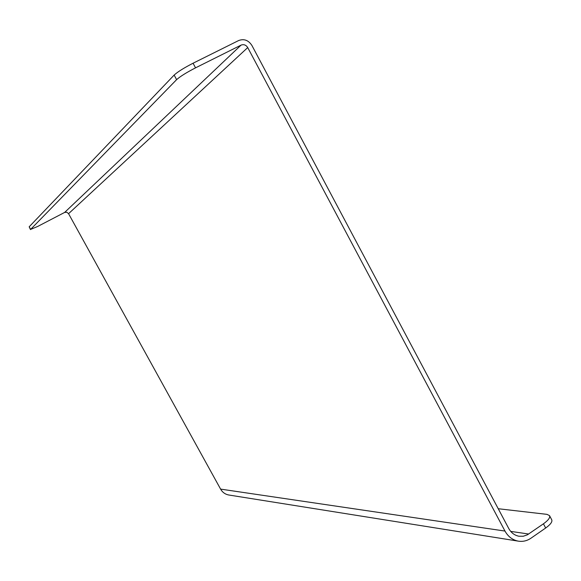 <?xml version="1.0" encoding="UTF-8"?>
<svg xmlns="http://www.w3.org/2000/svg" width="581" height="581" viewBox="0 0 581 581"><rect width="100%" height="100%" fill="white"/><g stroke="black" fill="none" stroke-linecap="round" stroke-linejoin="round"><path stroke-width="0.87" d="M68.565 213.685L220.598 489.108L504.983 531.063L247.724 47.577C245.995 44.933 243.78 44.112 241.079 45.107L64.644 212.428L66.83 212.254L68.565 213.685L247.724 47.577M549.561 515.681L551.732 519.792C552.531 521.789 550.505 524.527 545.668 528.013L543.446 523.808L527.395 534.81L523.256 536.248L518.92 536.234C514.526 535.355 511.135 532.77 508.738 528.485L251.914 45.471C248.472 40.198 244.049 38.549 238.646 40.539L193.066 63.22L195.543 67.846L241.079 45.107M64.644 212.428L37.678 226.459L30.619 229.401L176.609 79.648L174.147 75.072C177.692 71.841 183.995 67.89 193.066 63.22M30.495 229.611L29.173 226.801L174.147 75.072M195.543 67.846C186.486 72.516 180.175 76.452 176.609 79.648M504.983 531.063C508.07 536.59 512.442 539.938 518.099 541.107C522.675 541.877 526.938 540.918 530.903 538.246L545.668 528.013M229.088 495.048L228.624 494.976C225.123 494.264 222.45 492.31 220.598 489.108M498.237 508.731L546.997 514.359L549.532 515.63C550.323 517.606 548.29 520.329 543.446 523.808M29.173 226.801L30.619 229.401M528.666 534.026L510.706 531.39M518.099 541.107L228.624 494.976"/></g></svg>
